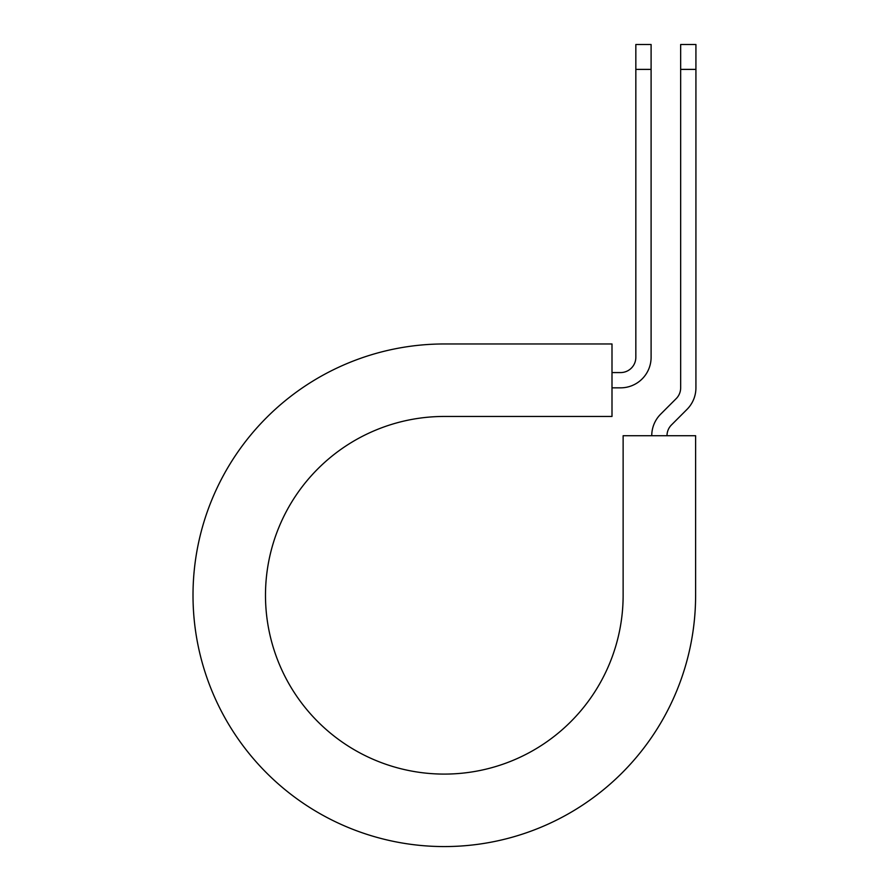 <?xml version="1.0" encoding="UTF-8"?>
<svg xmlns="http://www.w3.org/2000/svg" width="890" height="890" viewBox="0 0 890 890"><rect width="100%" height="100%" fill="white"/><g stroke="black" fill="none" stroke-linecap="round" stroke-linejoin="round"><path stroke-width="1.33" d="M635.838 69.387L635.838 44.5L651.102 44.5L651.102 69.387L635.838 69.387L635.838 357.313A15.264 15.264 0 0 1 620.575 372.576L611.997 372.576M651.102 69.387L651.102 357.313A30.516 30.516 0 0 1 620.575 387.84L611.997 387.84M666.999 435.722A15.264 15.264 0 0 1 671.472 424.93L686.98 409.411A30.516 30.516 0 0 0 695.924 387.84L695.924 44.5L680.661 44.5L680.661 387.84A15.264 15.264 0 0 1 676.189 398.631L660.68 414.139A30.516 30.516 0 0 0 651.747 435.722M695.924 69.387L680.661 69.387M444.31 343.963L611.997 343.963L611.997 416.453L444.31 416.453A178.823 178.823 0 0 0 265.487 595.265A178.823 178.823 0 0 0 444.31 774.089A178.823 178.823 0 0 0 623.134 595.265L623.134 435.722L695.613 435.722L695.613 595.265A251.303 251.303 0 0 1 444.31 846.568A251.303 251.303 0 0 1 193.008 595.265A251.303 251.303 0 0 1 444.31 343.963"/></g></svg>
